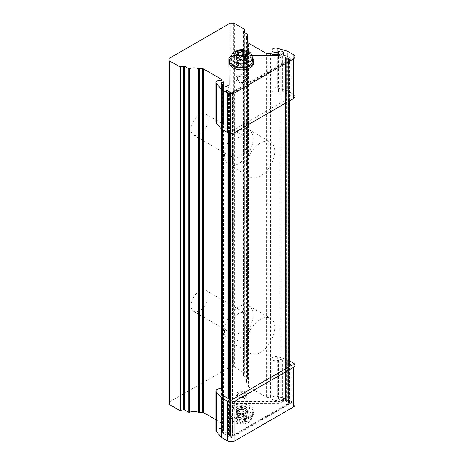 <?xml version="1.0" encoding="UTF-8"?>
<svg xmlns="http://www.w3.org/2000/svg" width="464" height="464" viewBox="0 0 464 464"><rect width="100%" height="100%" fill="white"/><g stroke="black" fill="none" stroke-linecap="round" stroke-linejoin="round"><path stroke-width="0.35" stroke-dasharray="2.32 1.74" d="M237.504 413.314A5.8 3.347 180 0 1 235.805 410.947A5.8 3.347 180 0 1 241.611 407.601A5.8 3.347 180 0 1 247.411 410.947A5.8 3.347 180 0 1 243.826 414.045A5.8 3.347 180 0 1 237.504 413.314M237.504 415.077A5.8 3.347 180 0 1 235.805 412.711A5.8 3.347 180 0 1 241.611 409.364A5.8 3.347 180 0 1 247.411 412.711A5.8 3.347 180 0 1 243.826 415.808A5.8 3.347 180 0 1 237.504 415.077M233.021 415.906A12.139 7.012 180 0 1 229.465 410.947A12.139 7.012 180 0 1 241.611 403.935A12.139 7.012 180 0 1 253.75 410.947A12.139 7.012 180 0 1 246.256 417.426A12.139 7.012 180 0 1 233.021 415.906M233.021 417.67A12.139 7.012 180 0 1 229.465 412.711A12.139 7.012 180 0 1 241.611 405.698A12.139 7.012 180 0 1 253.75 412.711A12.139 7.012 180 0 1 246.256 419.189A12.139 7.012 180 0 1 233.021 417.67M222.72 395.415L222.72 431.99L226.067 433.921L226.067 397.352M222.72 431.99A1.351 0.777 180 0 1 222.326 431.439A1.351 0.777 180 0 1 222.488 431.062L222.488 87.377A1.351 0.777 0 0 0 222.326 87.748A1.351 0.777 0 0 0 222.72 88.299L226.067 90.236A1.351 0.777 180 0 0 227.024 90.463L228.155 90.463A1.351 0.777 0 0 1 229.326 90.851L228.624 91.089L229.645 92.11A2.158 1.247 0 0 0 233.044 92.365L288.904 60.111A2.158 1.247 0 0 0 289.536 59.23A2.158 1.247 0 0 0 288.457 58.151L286.688 57.565L286.288 57.965L288.057 58.557A1.351 0.777 180 0 1 288.73 59.23A1.351 0.777 180 0 1 288.335 59.781L232.47 92.034A1.351 0.777 180 0 1 230.347 91.872L229.326 90.851L229.326 434.542A1.351 0.777 0 0 0 228.155 434.147L227.024 434.147A1.351 0.777 180 0 1 226.067 433.921M222.088 389.238L222.088 425.813A8.77 5.063 180 0 1 223.573 428.626A8.77 5.063 180 0 1 222.488 431.062M222.088 425.813A1.351 0.777 180 0 1 221.862 425.378L221.862 389.139M221.862 79.866L221.862 425.378M221.862 423.551A1.351 0.777 0 0 0 221.467 423L221.467 389.006M215.986 419.839L221.467 423M233.415 23.2L233.415 366.885L230.161 366.885L169.105 402.137L169.105 404.016M233.415 366.885A1.351 0.777 180 0 1 234.372 367.117L234.372 23.426M243.983 28.977L243.983 372.662L234.372 367.117M243.983 372.662A1.351 0.777 180 0 1 244.377 373.213A1.351 0.777 180 0 1 244.331 373.416L244.331 32.486M243.525 31.871L243.525 375.156L244.331 373.416M243.525 375.156A1.351 0.777 0 0 0 243.478 375.359A1.351 0.777 0 0 0 243.878 375.904L243.878 32.219M247.329 34.214L247.329 377.899L243.878 375.904M247.329 377.899A1.351 0.777 180 0 1 247.73 378.45A1.351 0.777 180 0 1 247.561 378.827L247.561 40.008M247.799 40.24L247.799 383.931A8.77 5.063 180 0 1 246.483 381.263A8.77 5.063 180 0 1 247.561 378.827M247.799 383.931A1.351 0.777 180 0 1 248.002 384.343L248.002 40.652M248.002 42.537L248.002 384.343M248.002 386.228A1.351 0.777 0 0 0 248.397 386.779L248.397 43.088M266.301 53.43L266.301 397.114L248.397 386.779M266.301 397.114A1.351 0.777 0 0 0 267.258 397.346L267.258 53.656M270.419 53.656L270.419 397.346L267.258 397.346M270.419 397.346A1.351 0.777 180 0 1 271.167 397.474L271.167 53.789M280.262 54.021L280.262 397.706A8.77 5.063 180 0 1 271.167 397.474M280.262 397.706A1.351 0.777 180 0 1 281.868 397.839L281.868 54.155M285.215 399.777L285.215 56.086A1.351 0.777 180 0 1 285.609 56.637L285.609 57.292A1.351 0.777 0 0 0 286.288 57.965L286.288 401.656L288.057 402.242A1.351 0.777 180 0 1 288.73 402.92A1.351 0.777 180 0 1 288.335 403.471L232.47 435.719A1.351 0.777 180 0 1 230.347 435.563L229.326 434.542L228.624 434.774L229.645 435.795A2.158 1.247 0 0 0 233.044 436.05L288.904 403.802A2.158 1.247 0 0 0 289.536 402.92A2.158 1.247 0 0 0 288.457 401.841L286.688 401.25L286.288 401.656A1.351 0.777 0 0 1 285.609 400.977L285.609 400.322A1.351 0.777 180 0 0 285.215 399.777L281.868 397.839M232.47 435.719L288.335 403.471L288.335 59.781L232.47 92.034A1.351 0.777 180 0 1 230.347 91.872L229.326 90.851L229.326 434.542L230.347 435.563L230.347 91.872L230.347 435.563A1.351 0.777 180 0 0 232.47 435.719L232.47 92.034L232.47 435.719M237.794 410.947A5.394 3.115 0 0 0 243.675 411.626A5.394 3.115 0 0 0 247.005 408.743A5.394 3.115 0 0 0 241.611 405.629A5.394 3.115 0 0 0 236.211 408.743A5.394 3.115 0 0 0 237.794 410.947M221.862 80.707L221.862 81.693A1.351 0.777 0 0 0 222.088 82.128A8.77 5.063 180 0 1 223.538 84.518M222.871 86.919A8.77 5.063 180 0 1 222.488 87.377M285.215 56.086L282.054 54.265M237.794 67.263A5.394 3.115 0 0 0 243.675 67.935A5.394 3.115 0 0 0 247.005 65.059A5.394 3.115 0 0 0 241.611 61.944A5.394 3.115 0 0 0 236.211 65.059A5.394 3.115 0 0 0 237.794 67.263A5.394 3.115 0 0 0 243.675 67.935A5.394 3.115 0 0 0 247.005 65.059A5.394 3.115 0 0 0 241.611 61.944A5.394 3.115 0 0 0 236.211 65.059A5.394 3.115 0 0 0 237.794 67.263M260.403 143.103A20.236 11.681 120 0 0 247.179 160.938A20.236 11.681 120 0 0 250.282 177.155A20.236 11.681 120 0 0 270.518 165.468A20.236 11.681 120 0 0 270.518 142.1A20.236 11.681 120 0 0 260.403 143.103M260.403 319.354A20.236 11.681 120 0 0 247.179 337.189A20.236 11.681 120 0 0 250.282 353.4A20.236 11.681 120 0 0 270.518 341.719A20.236 11.681 120 0 0 270.518 318.35A20.236 11.681 120 0 0 260.403 319.354M199.636 114.631A12.139 7.012 120 0 0 191.702 125.326A12.139 7.012 120 0 0 193.563 135.059A12.139 7.012 120 0 0 205.703 128.047A12.139 7.012 120 0 0 205.703 114.028A12.139 7.012 120 0 0 199.636 114.631M230.161 366.885L230.161 23.2M169.105 402.137L169.105 58.447M199.636 290.876A12.139 7.012 120 0 0 191.702 301.577A12.139 7.012 120 0 0 193.563 311.309A12.139 7.012 120 0 0 205.703 304.297A12.139 7.012 120 0 0 205.703 290.278A12.139 7.012 120 0 0 199.636 290.876M221.862 129.224L221.862 81.693M285.609 400.322L285.609 56.637M285.609 400.977L285.609 57.292L285.609 400.977M238.745 137.211A12.139 7.012 120 0 0 230.811 147.912A12.139 7.012 120 0 0 232.673 157.638A12.139 7.012 120 0 0 244.818 150.632A12.139 7.012 120 0 0 244.818 136.607A12.139 7.012 120 0 0 238.745 137.211M238.745 130.599A20.236 11.681 120 0 0 225.527 148.434A20.236 11.681 120 0 0 228.63 164.65A20.236 11.681 120 0 0 248.866 152.969A20.236 11.681 120 0 0 248.866 129.601A20.236 11.681 120 0 0 238.745 130.599M238.745 313.461A12.139 7.012 120 0 0 230.811 324.162A12.139 7.012 120 0 0 232.673 333.889A12.139 7.012 120 0 0 244.818 326.882A12.139 7.012 120 0 0 244.818 312.858A12.139 7.012 120 0 0 238.745 313.461M238.745 306.849A20.236 11.681 120 0 0 225.527 324.684A20.236 11.681 120 0 0 228.63 340.901A20.236 11.681 120 0 0 248.866 329.214A20.236 11.681 120 0 0 248.866 305.851A20.236 11.681 120 0 0 238.745 306.849M241.611 83.787L237.794 81.583A5.394 3.115 0 0 0 245.421 81.583A5.394 3.115 0 0 0 247.005 79.379A5.394 3.115 0 0 0 241.611 76.264A5.394 3.115 0 0 0 236.211 79.379A5.394 3.115 0 0 0 237.794 81.583L241.611 83.787L245.421 81.583M237.794 396.627A5.394 3.115 0 0 0 243.675 397.306A5.394 3.115 0 0 0 247.005 394.423A5.394 3.115 0 0 0 245.421 392.219A5.394 3.115 0 0 0 237.794 392.219A5.394 3.115 0 0 0 236.211 394.423A5.394 3.115 0 0 0 237.794 396.627M245.711 60.488A5.8 3.347 0 0 0 239.389 59.763A5.8 3.347 0 0 0 235.805 62.855A5.8 3.347 0 0 0 241.611 66.207A5.8 3.347 0 0 0 247.411 62.855A5.8 3.347 0 0 0 245.711 60.488M245.711 58.725A5.8 3.347 0 0 0 239.389 58A5.8 3.347 0 0 0 235.805 61.091A5.8 3.347 0 0 0 241.611 64.444A5.8 3.347 0 0 0 247.411 61.091A5.8 3.347 0 0 0 245.711 58.725M253.75 62.855A12.139 7.012 0 0 0 250.195 57.901A12.139 7.012 0 0 0 236.959 56.382A12.139 7.012 0 0 0 229.465 62.855M252.399 57.884A12.139 7.012 0 0 0 250.195 56.138A12.139 7.012 0 0 0 230.817 57.884M289.536 363.933L282.715 359.994A2.842 1.641 0 0 0 278.539 360.093A3.776 2.181 180 0 1 274.357 360.725A3.776 2.181 180 0 1 271.887 358.678A3.776 2.181 180 0 1 277.35 356.729L287.402 359.617L287.402 399.272L293.312 402.688A5.394 3.115 180 0 1 294.895 404.892M287.402 359.617L289.536 360.853M222.041 395.026L222.041 432.477A2.842 1.641 0 0 0 226.067 432.477L229.112 430.72L228.961 404.567A5.394 3.115 180 0 1 228.961 404.562A5.394 3.115 180 0 1 234.378 401.441L279.67 401.528L279.67 403.732L282.715 401.975A2.842 1.641 0 0 0 283.55 400.815A2.842 1.641 0 0 0 281.689 399.272A2.842 1.641 0 0 0 278.539 399.748A3.776 2.181 180 0 1 274.357 400.38A3.776 2.181 180 0 1 271.887 398.338A3.776 2.181 180 0 1 277.35 396.384L287.402 399.272M279.67 401.528L282.715 399.771A2.842 1.641 0 0 0 283.55 398.611A2.842 1.641 0 0 0 282.715 397.451L291.786 402.688L231.113 437.714L222.041 432.477M229.112 430.72L228.961 406.771A5.394 3.115 180 0 1 228.961 406.76A5.394 3.115 180 0 1 234.378 403.645L279.67 403.732M215.986 430.609A3.776 2.181 180 0 1 219.762 428.429A3.776 2.181 180 0 1 223.538 430.609A3.776 2.181 180 0 1 222.21 432.274A2.842 1.641 0 0 0 221.212 433.521A2.842 1.641 0 0 0 222.969 435.041A2.842 1.641 0 0 0 226.067 434.681L229.112 432.924M222.326 389.354A3.776 2.181 180 0 1 223.538 390.955A3.776 2.181 180 0 1 222.326 392.556M245.421 406.539A5.394 3.115 180 0 1 247.005 408.743A5.394 3.115 180 0 1 241.611 411.858A5.394 3.115 180 0 1 236.211 408.743A5.394 3.115 180 0 1 239.54 405.867A5.394 3.115 180 0 1 245.421 406.539M245.421 408.743A5.394 3.115 180 0 1 247.005 410.947A5.394 3.115 180 0 1 241.611 414.062A5.394 3.115 180 0 1 236.211 410.947A5.394 3.115 180 0 1 239.54 408.071A5.394 3.115 180 0 1 245.421 408.743M231.113 400.264L231.113 437.714M291.786 365.232L291.786 402.688M228.624 434.774L228.624 398.825M228.624 132.924L228.624 91.089M288.057 402.242A1.351 0.777 180 0 1 288.73 402.92A1.351 0.777 180 0 1 288.335 403.471L288.335 59.781A1.351 0.777 180 0 0 288.73 59.23A1.351 0.777 180 0 0 288.057 58.557L286.288 57.965L286.288 401.656L288.057 402.242L288.057 58.557L288.057 402.242M286.688 401.25L286.688 57.565M249.238 408.303A10.794 6.229 180 0 1 252.399 412.711A10.794 6.229 180 0 1 241.611 418.94A10.794 6.229 180 0 1 230.817 412.711A10.794 6.229 180 0 1 237.475 406.951A10.794 6.229 180 0 1 249.238 408.303M237.794 414.915A5.394 3.115 0 0 0 246.819 413.517A5.394 3.115 0 0 0 240.213 409.7A5.394 3.115 0 0 0 237.794 414.915M238.722 417.304A2.442 1.409 0 0 0 242.173 416.771A0.713 0.412 180 0 1 242.974 416.568A0.713 0.412 180 0 1 243.519 416.968A0.713 0.412 180 0 1 243.519 416.979A2.442 1.409 0 0 0 243.513 417.026A2.442 1.409 0 0 0 246.042 418.441A0.713 0.412 180 0 1 246.778 418.853A0.713 0.412 180 0 1 246.401 419.212A2.442 1.409 0 0 0 245.108 420.459A2.442 1.409 0 0 0 245.479 421.208A0.713 0.412 180 0 1 245.584 421.422A0.713 0.412 180 0 1 245.218 421.788A0.713 0.412 180 0 1 244.493 421.776A2.442 1.409 0 0 0 241.042 422.31A0.713 0.412 180 0 1 240.242 422.513A0.713 0.412 180 0 1 239.702 422.112A0.713 0.412 180 0 1 239.702 422.101A2.442 1.409 0 0 0 239.702 422.054A2.442 1.409 0 0 0 237.174 420.639A0.713 0.412 180 0 1 236.437 420.227A0.713 0.412 180 0 1 236.814 419.868A2.442 1.409 0 0 0 238.107 418.621A2.442 1.409 0 0 0 237.736 417.873A0.713 0.412 180 0 1 237.632 417.658A0.713 0.412 180 0 1 237.997 417.298A0.713 0.412 180 0 1 238.722 417.304L238.722 414.004A2.442 1.409 0 0 0 242.173 413.47A0.713 0.412 180 0 1 242.974 413.262A0.713 0.412 180 0 1 243.519 413.662A0.713 0.412 180 0 1 243.519 413.673A2.442 1.409 0 0 0 243.513 413.726A2.442 1.409 0 0 0 246.042 415.135A0.713 0.412 180 0 1 246.778 415.547A0.713 0.412 180 0 1 246.401 415.912A2.442 1.409 0 0 0 245.108 417.153A2.442 1.409 0 0 0 245.479 417.902A0.713 0.412 180 0 1 245.584 418.122A0.713 0.412 180 0 1 245.218 418.482A0.713 0.412 180 0 1 244.493 418.47A2.442 1.409 0 0 0 241.042 419.004A0.713 0.412 180 0 1 240.242 419.207A0.713 0.412 180 0 1 239.702 418.812A0.713 0.412 180 0 1 239.702 418.795A2.442 1.409 0 0 0 239.702 418.748A2.442 1.409 0 0 0 237.174 417.339A0.713 0.412 180 0 1 236.437 416.927A0.713 0.412 180 0 1 236.814 416.562A2.442 1.409 0 0 0 238.107 415.315A2.442 1.409 0 0 0 237.736 414.572A0.713 0.412 180 0 1 237.632 414.352A0.713 0.412 180 0 1 237.997 413.992A0.713 0.412 180 0 1 238.722 414.004M237.794 412.705A5.394 3.115 0 0 0 243.675 413.383A5.394 3.115 0 0 0 247.005 410.507A5.394 3.115 0 0 0 245.421 408.303A5.394 3.115 0 0 0 239.54 407.624A5.394 3.115 0 0 0 236.211 410.507A5.394 3.115 0 0 0 237.794 412.705M238.577 412.78A4.28 2.471 0 0 0 243.246 413.314A4.28 2.471 0 0 0 245.891 411.029A4.28 2.471 0 0 0 241.611 408.558A4.28 2.471 0 0 0 237.324 411.029A4.28 2.471 0 0 0 238.577 412.78M238.577 413.934A4.28 2.471 0 0 0 243.246 414.468A4.28 2.471 0 0 0 245.891 412.189A4.28 2.471 0 0 0 241.611 409.712A4.28 2.471 0 0 0 237.324 412.189A4.28 2.471 0 0 0 238.577 413.934M244.638 393.339L244.638 393.339A4.28 2.471 180 0 1 244.638 396.836A4.28 2.471 180 0 1 238.577 396.836A4.28 2.471 180 0 1 238.577 393.339A4.28 2.471 180 0 1 244.638 393.339L245.421 393.791A5.394 3.115 180 0 1 247.005 395.995A5.394 3.115 180 0 1 241.611 399.11A5.394 3.115 180 0 1 236.211 395.995A5.394 3.115 180 0 1 237.794 393.791A5.394 3.115 180 0 1 245.421 393.791L244.638 393.339M294.895 96.454A5.394 3.115 0 0 0 293.312 94.25L287.402 90.834L287.402 51.179M287.402 90.834L277.35 87.945A3.776 2.181 0 0 0 271.887 89.9A3.776 2.181 0 0 0 274.357 91.947A3.776 2.181 0 0 0 278.539 91.315A2.842 1.641 180 0 1 282.715 91.217L291.786 96.454L231.113 131.48L222.041 126.243A2.842 1.641 180 0 1 221.212 125.083A2.842 1.641 180 0 1 222.21 123.836A3.776 2.181 0 0 0 223.538 122.177A3.776 2.181 0 0 0 219.762 119.99A3.776 2.181 0 0 0 215.986 122.177M229.112 87.035L229.112 84.831L229.112 87.035L226.067 88.792A2.842 1.641 180 0 1 222.041 88.792L231.113 94.03L291.786 58.998L282.715 53.766M252.051 55.587L234.378 55.552A5.394 3.115 0 0 0 230.979 56.243M282.814 53.824A2.842 1.641 180 0 1 283.55 54.926A2.842 1.641 180 0 1 282.715 56.086L279.67 57.843L234.378 57.756A5.394 3.115 0 0 0 228.961 60.865M279.67 57.843L279.67 55.639M237.794 65.059A5.394 3.115 0 0 0 243.675 65.731A5.394 3.115 0 0 0 247.005 62.855A5.394 3.115 0 0 0 241.611 59.74A5.394 3.115 0 0 0 236.211 62.855A5.394 3.115 0 0 0 237.794 65.059M291.786 96.454L291.786 58.998M231.113 131.48L231.113 94.03M252.399 61.091A10.794 6.229 0 0 0 249.238 56.689A10.794 6.229 0 0 0 237.475 55.338A10.794 6.229 0 0 0 230.817 61.091M237.794 63.295A5.394 3.115 180 0 1 240.213 58.081A5.394 3.115 180 0 1 246.819 61.898A5.394 3.115 180 0 1 237.794 63.295M238.107 55.297A0.713 0.412 0 0 0 237.632 55.686A0.713 0.412 0 0 0 237.736 55.9A2.442 1.409 180 0 1 238.107 56.649A2.442 1.409 180 0 1 236.814 57.896A0.713 0.412 0 0 0 236.437 58.255A0.713 0.412 0 0 0 237.174 58.667A2.442 1.409 180 0 1 239.702 60.082A2.442 1.409 180 0 1 239.702 60.129A0.713 0.412 0 0 0 239.702 60.14A0.713 0.412 0 0 0 240.242 60.54A0.713 0.412 0 0 0 241.042 60.337A2.442 1.409 180 0 1 244.493 59.804A0.713 0.412 0 0 0 245.218 59.815A0.713 0.412 0 0 0 245.584 59.45A0.713 0.412 0 0 0 245.479 59.235A2.442 1.409 180 0 1 245.108 58.487A2.442 1.409 180 0 1 246.401 57.24A0.713 0.412 0 0 0 246.778 56.881A0.713 0.412 0 0 0 246.042 56.469A2.442 1.409 180 0 1 245.108 56.376M237.794 65.505A5.394 3.115 180 0 1 236.211 63.301A5.394 3.115 180 0 1 239.54 60.419A5.394 3.115 180 0 1 245.421 61.097A5.394 3.115 180 0 1 247.005 63.301A5.394 3.115 180 0 1 243.675 66.178A5.394 3.115 180 0 1 237.794 65.505M238.577 64.525A4.28 2.471 180 0 1 237.324 62.773A4.28 2.471 180 0 1 241.611 60.303A4.28 2.471 180 0 1 245.891 62.773A4.28 2.471 180 0 1 243.246 65.059A4.28 2.471 180 0 1 238.577 64.525M238.577 63.365A4.28 2.471 180 0 1 237.324 61.619A4.28 2.471 180 0 1 241.611 59.143A4.28 2.471 180 0 1 245.891 61.619A4.28 2.471 180 0 1 243.246 63.904A4.28 2.471 180 0 1 238.577 63.365M244.638 76.972A4.28 2.471 0 0 0 238.577 76.972A4.28 2.471 0 0 0 238.577 80.469A4.28 2.471 0 0 0 244.638 80.469A4.28 2.471 0 0 0 244.638 76.972M245.421 75.603A5.394 3.115 0 0 0 239.54 74.93A5.394 3.115 0 0 0 236.211 77.807A5.394 3.115 0 0 0 237.794 80.011A5.394 3.115 0 0 0 245.421 80.011A5.394 3.115 0 0 0 247.005 77.807A5.394 3.115 0 0 0 245.421 75.603M222.72 88.299L222.72 129.717M226.067 131.654L226.067 90.236M222.088 82.128L222.088 129.357M221.467 128.998L221.467 80.574M227.024 434.147L227.024 397.903M227.024 132.205L227.024 90.463M228.155 434.147L228.155 398.553M228.155 132.768L228.155 90.463M293.312 363.028L293.312 402.688M277.35 356.729L277.35 396.384M278.539 360.093L278.539 399.748M282.715 359.994L282.715 397.451M282.715 399.771L282.715 401.975M234.378 401.441L234.378 403.645M228.961 404.567L228.961 406.771M226.067 432.477L226.067 434.681M222.21 395.125L222.21 432.274M288.457 401.841L288.457 58.151M288.904 403.802L288.904 366.896M288.904 101.198L288.904 60.111M233.044 436.05L233.044 399.15M233.044 133.069L233.044 92.365M229.645 435.795L229.645 399.417M229.645 133.156L229.645 92.11M249.238 411.719A10.794 6.229 180 0 1 252.399 416.127A10.794 6.229 180 0 1 241.611 422.356A10.794 6.229 180 0 1 230.817 416.127A10.794 6.229 180 0 1 237.475 410.367A10.794 6.229 180 0 1 249.238 411.719M246.28 416.84A6.612 3.816 180 0 1 243.322 423.226A6.612 3.816 180 0 1 235.225 418.551A6.612 3.816 180 0 1 246.28 416.84M237.736 414.572L237.736 417.873M236.814 416.562L236.814 419.868M237.174 417.339L237.174 420.639M239.702 418.795L239.702 422.101M241.042 419.004L241.042 422.31M244.493 418.47L244.493 421.776M245.479 417.902L245.479 421.208M246.401 415.912L246.401 419.212M246.042 415.135L246.042 418.441M243.519 413.673L243.519 416.979M242.173 413.47L242.173 416.771M293.312 94.25L293.312 54.595M222.21 123.836L222.21 86.681M222.041 126.243L222.041 88.792M226.067 88.792L226.067 86.588M234.378 57.756L234.378 55.552M282.715 56.086L282.715 91.217M278.539 91.315L278.539 54.433M277.35 87.945L277.35 48.291M252.399 57.681A10.794 6.229 0 0 0 249.238 53.273A10.794 6.229 0 0 0 237.475 51.922A10.794 6.229 0 0 0 230.817 57.681M244.493 59.804L244.493 56.498M245.479 59.235L245.479 56.364M241.042 60.337L241.042 57.031M237.174 58.667L237.174 55.367M236.814 57.896L236.814 55.315M237.736 55.9L237.736 52.6M246.042 56.469L246.042 54.073M246.401 57.24L246.401 53.94M235.805 410.947L235.805 412.711M247.411 410.947L247.411 412.711M229.465 410.947L229.465 412.711M253.75 410.947L253.75 412.711M246.483 381.263L246.483 37.572M223.573 428.626L223.573 84.941M288.73 402.92L288.73 59.23L288.73 402.92M193.563 135.059L232.673 157.638M205.703 114.028L244.818 136.607M228.63 164.65L250.282 177.155M248.866 129.601L270.518 142.1M193.563 311.309L232.673 333.889M205.703 290.278L244.818 312.858M228.63 340.901L250.282 353.4M248.866 305.851L270.518 318.35M222.326 431.439L222.326 395.189M222.326 129.491L222.326 87.748M244.377 373.213L244.377 32.509M243.478 31.668L243.478 375.359M247.73 378.45L247.73 40.177M247.005 79.379L247.005 62.855M236.211 79.379L236.211 62.855M247.005 410.947L247.005 394.423M236.211 410.947L236.211 394.423M245.421 392.219L241.611 390.021L237.794 392.219M247.411 62.855L247.411 61.091M235.805 62.855L235.805 61.091M271.887 358.678L271.887 398.338M283.55 398.611L283.55 400.815M228.961 404.562L228.961 406.76M221.212 393.866L221.212 433.521M223.538 390.955L223.538 430.609M289.536 402.92L289.536 366.531M289.536 100.833L289.536 59.23M230.817 412.711L230.817 416.127C231.136 419.879 233.212 421.237 233.328 421.37C236.472 423.823 240.277 424.63 244.748 423.8C248.054 422.739 251.447 422.124 252.399 416.127L252.399 412.711M237.632 414.352L237.632 417.658M238.107 415.315L238.107 418.621M236.437 416.927L236.437 420.227M239.702 418.748L239.702 422.054M239.702 418.812L239.702 422.112M245.584 418.122L245.584 421.422M245.108 417.153L245.108 420.459M246.778 415.547L246.778 418.853M243.513 413.726L243.513 417.026M243.519 413.662L243.519 416.968M245.891 412.189L245.891 411.029M237.324 412.189L237.324 411.029M238.577 393.339L237.794 393.791M236.211 395.995L236.211 410.507M247.005 395.995L247.005 410.507M223.538 122.177L223.538 85.37M221.212 125.083L221.212 85.428M283.55 54.926L283.55 52.722M271.887 89.9L271.887 54.039M245.584 59.45L245.584 56.15M239.702 60.082L239.702 56.869M236.437 58.255L236.437 54.955M238.107 56.649L238.107 55.454M237.632 55.686L237.632 52.38M243.519 54.996L243.519 51.69M246.778 56.881L246.778 53.575M245.108 58.487L245.108 56.538M237.324 61.619L237.324 62.773M245.891 61.619L245.891 62.773M244.638 80.469L245.421 80.011M238.577 80.469L237.794 80.011M247.005 77.807L247.005 63.301M236.211 77.807L236.211 63.301"/><path stroke-width="0.7" d="M282.054 54.265L281.868 54.155A1.351 0.777 0 0 0 280.262 54.021A8.77 5.063 180 0 1 271.167 53.789A1.351 0.777 0 0 0 270.419 53.656L267.258 53.656A1.351 0.777 180 0 1 266.301 53.43L248.397 43.088A1.351 0.777 180 0 1 248.002 42.537L248.002 40.652A1.351 0.777 0 0 0 247.799 40.24A8.77 5.063 180 0 1 246.483 37.572A8.77 5.063 180 0 1 247.561 35.142A1.351 0.777 0 0 0 247.73 34.765A1.351 0.777 0 0 0 247.329 34.214L243.878 32.219A1.351 0.777 180 0 1 243.478 31.668A1.351 0.777 180 0 1 243.525 31.465L244.331 29.731A1.351 0.777 0 0 0 244.377 29.528A1.351 0.777 0 0 0 243.983 28.977L234.372 23.426A1.351 0.777 0 0 0 233.415 23.2L230.161 23.2L169.105 58.447L169.105 60.332A1.351 0.777 0 0 0 169.499 60.883L179.116 66.433A1.351 0.777 0 0 0 180.415 66.63L183.425 66.166A1.351 0.777 180 0 1 184.73 66.369L188.187 68.365A1.351 0.777 0 0 0 189.788 68.498A8.77 5.063 180 0 1 198.627 68.631A1.351 0.777 0 0 0 199.334 68.747L202.606 68.747A1.351 0.777 180 0 1 203.557 68.979L203.557 412.664L215.986 419.839M203.557 412.664A1.351 0.777 0 0 0 202.606 412.438L202.606 68.747M199.334 68.747L199.334 412.438L202.606 412.438M199.334 412.438A1.351 0.777 180 0 1 198.627 412.316L198.627 68.631M189.788 68.498L189.788 412.183A8.77 5.063 180 0 1 198.627 412.316M189.788 412.183A1.351 0.777 180 0 1 188.187 412.049L188.187 68.365M184.73 66.369L184.73 410.054L188.187 412.049M184.73 410.054A1.351 0.777 0 0 0 183.425 409.851L183.425 66.166M180.415 66.63L180.415 410.321L183.425 409.851M180.415 410.321A1.351 0.777 180 0 1 179.116 410.118L179.116 66.433M169.499 60.883L169.499 404.567L179.116 410.118M169.499 404.567A1.351 0.777 180 0 1 169.105 404.016L169.105 60.332M223.538 84.518A8.77 5.063 180 0 1 223.573 84.941A8.77 5.063 180 0 1 222.871 86.919M203.557 68.979L221.467 79.315A1.351 0.777 180 0 1 221.862 79.866L221.862 80.707M221.862 389.139L221.862 129.224M230.817 57.884A12.139 7.012 0 0 0 229.465 61.091L229.465 62.855A12.139 7.012 0 0 0 241.611 69.867A12.139 7.012 0 0 0 253.75 62.855L253.75 61.091A12.139 7.012 0 0 0 252.399 57.884M229.465 61.091A12.139 7.012 0 0 0 241.611 68.104A12.139 7.012 0 0 0 253.75 61.091M289.536 360.853L293.312 363.028A5.394 3.115 180 0 1 294.895 365.232L294.895 404.892A5.394 3.115 180 0 1 293.312 407.09L234.929 440.8A5.394 3.115 180 0 1 227.296 440.8L221.386 437.384L216.381 431.584A3.776 2.181 180 0 1 215.986 430.609L215.986 390.955A3.776 2.181 180 0 1 218.248 388.96A3.776 2.181 180 0 1 222.326 389.354M294.895 365.232A5.394 3.115 180 0 1 293.312 367.436L234.929 401.145A5.394 3.115 180 0 1 227.296 401.145L221.386 397.729L221.386 437.384M222.326 392.556A3.776 2.181 180 0 1 222.21 392.614A2.842 1.641 0 0 0 221.212 393.866A2.842 1.641 0 0 0 222.041 395.026L231.113 400.264L291.786 365.232L289.536 363.933M221.386 397.729L216.381 391.929A3.776 2.181 180 0 1 215.986 390.955M228.624 398.825L228.624 132.924M230.979 56.243A5.394 3.115 0 0 0 228.961 58.667L229.112 84.831L226.067 86.588A2.842 1.641 180 0 1 222.969 86.948A2.842 1.641 180 0 1 221.212 85.428A2.842 1.641 180 0 1 222.21 84.181A3.776 2.181 0 0 0 223.538 82.517A3.776 2.181 0 0 0 219.762 80.336A3.776 2.181 0 0 0 215.986 82.517L215.986 122.177A3.776 2.181 0 0 0 216.381 123.146L221.386 128.951L221.386 89.291L227.296 92.707A5.394 3.115 0 0 0 234.929 92.707L293.312 58.998A5.394 3.115 0 0 0 294.895 56.799A5.394 3.115 0 0 0 293.312 54.595L287.402 51.179L277.35 48.291A3.776 2.181 0 0 0 271.887 50.245A3.776 2.181 0 0 0 274.357 52.287A3.776 2.181 0 0 0 278.539 51.655A2.842 1.641 180 0 1 281.689 51.179A2.842 1.641 180 0 1 283.55 52.722A2.842 1.641 180 0 1 282.715 53.882L279.67 55.639L252.051 55.587M221.386 128.951L227.296 132.362A5.394 3.115 0 0 0 234.929 132.362L293.312 98.658A5.394 3.115 0 0 0 294.895 96.454L294.895 56.799M215.986 82.517A3.776 2.181 0 0 0 216.381 83.491L221.386 89.291M228.961 60.871L228.961 58.667A5.394 3.115 0 0 0 228.961 58.679L228.961 60.883A5.394 3.115 0 0 0 228.961 60.883A5.394 3.115 0 0 0 228.961 60.871L229.1 84.837M230.817 57.681L230.817 61.091A10.794 6.229 0 0 0 241.611 67.326A10.794 6.229 0 0 0 252.399 61.091L252.399 57.681C251.853 54.352 250.514 52.246 248.373 51.359C245.392 49.764 242.115 49.306 238.542 49.99L233.334 52.432L232.394 53.401L230.817 57.681A10.794 6.229 0 0 0 241.611 63.91A10.794 6.229 0 0 0 252.399 57.681M245.479 55.929A2.442 1.409 180 0 1 245.108 55.181A2.442 1.409 180 0 1 246.401 53.94A0.713 0.412 0 0 0 246.778 53.575A0.713 0.412 0 0 0 246.042 53.163A2.442 1.409 180 0 1 243.513 51.753A2.442 1.409 180 0 1 243.519 51.701A0.713 0.412 0 0 0 243.519 51.69A0.713 0.412 0 0 0 242.974 51.289A0.713 0.412 0 0 0 242.173 51.498A2.442 1.409 180 0 1 238.722 52.032A0.713 0.412 0 0 0 237.997 52.02A0.713 0.412 0 0 0 237.632 52.38A0.713 0.412 0 0 0 237.736 52.6A2.442 1.409 180 0 1 238.107 53.343A2.442 1.409 180 0 1 236.814 54.59A0.713 0.412 0 0 0 236.437 54.955A0.713 0.412 0 0 0 237.174 55.367A2.442 1.409 180 0 1 239.702 56.776A2.442 1.409 180 0 1 239.702 56.823A0.713 0.412 0 0 0 239.702 56.834A0.713 0.412 0 0 0 240.242 57.234A0.713 0.412 0 0 0 241.042 57.031A2.442 1.409 180 0 1 244.493 56.498A0.713 0.412 0 0 0 245.218 56.509A0.713 0.412 0 0 0 245.584 56.15A0.713 0.412 0 0 0 245.479 55.929L245.479 56.364M243.513 54.967A0.713 0.412 0 0 0 242.95 54.59A0.713 0.412 0 0 0 242.173 54.798A2.442 1.409 180 0 1 238.722 55.332A0.713 0.412 0 0 0 238.107 55.297M245.108 56.376A2.442 1.409 180 0 1 243.513 55.054A2.442 1.409 180 0 1 243.519 55.007L243.519 51.8M244.331 32.486L244.331 29.731M243.525 31.465L243.525 31.871M247.561 40.008L247.561 35.142M222.72 129.717L222.72 395.415M226.067 397.352L226.067 131.654M222.088 129.357L222.088 389.238M221.467 389.006L221.467 128.998M221.467 80.574L221.467 79.315M227.024 397.903L227.024 132.205M228.155 398.553L228.155 132.768M234.929 401.145L234.929 440.8M227.296 401.145L227.296 440.8M293.312 367.436L293.312 407.09M222.21 392.614L222.21 395.125M216.381 391.929L216.381 431.584M288.904 366.896L288.904 101.198M233.044 399.15L233.044 133.069M229.645 399.417L229.645 133.156M293.312 98.658L293.312 58.998M234.929 132.362L234.929 92.707M227.296 132.362L227.296 92.707M216.381 123.146L216.381 83.491M222.21 86.681L222.21 84.181M278.539 54.433L278.539 51.655M246.28 51.562A6.612 3.816 0 0 0 235.225 53.273A6.612 3.816 0 0 0 243.322 57.948A6.612 3.816 0 0 0 246.28 51.562M236.814 55.315L236.814 54.59M238.722 55.332L238.722 52.032M242.173 54.798L242.173 51.498M246.042 54.073L246.042 53.163M222.326 395.189L222.326 129.491M244.377 32.509L244.377 29.528M247.73 40.177L247.73 34.765M289.536 366.531L289.536 100.833M223.538 85.37L223.538 82.517M271.887 54.039L271.887 50.245M238.107 55.454L238.107 53.343M243.513 55.054L243.513 51.753M245.108 56.538L245.108 55.181"/></g></svg>
